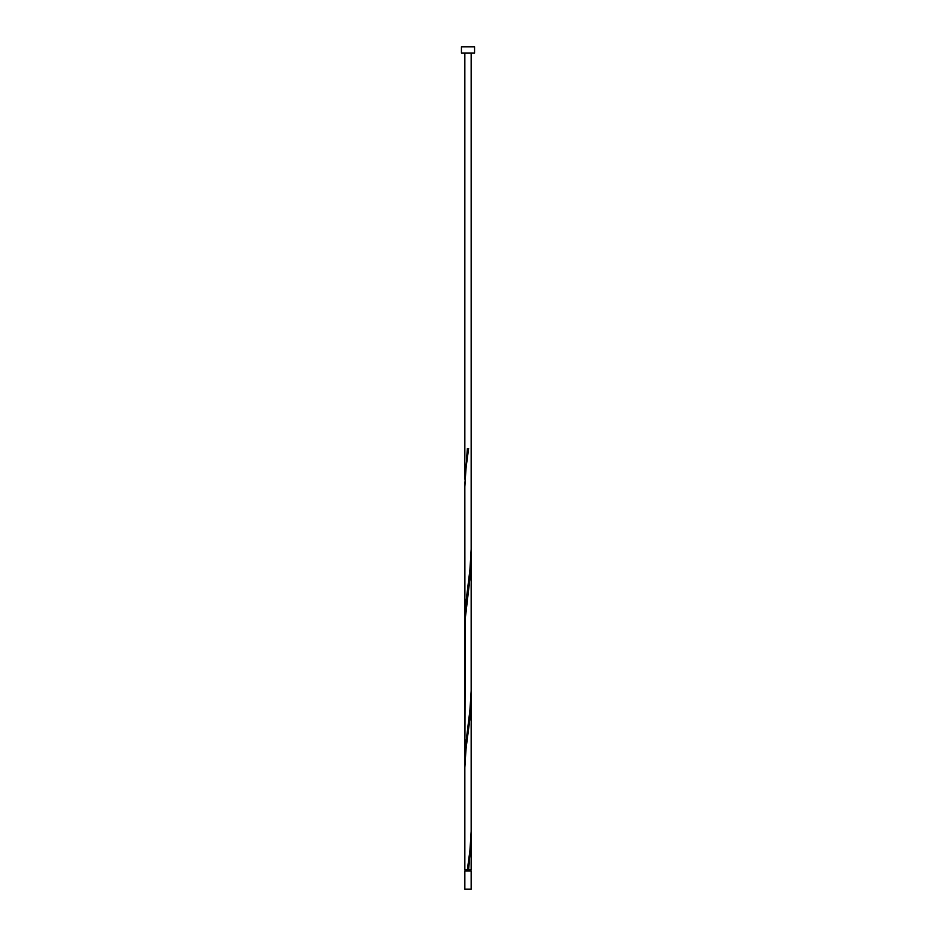 <?xml version="1.0" encoding="UTF-8"?>
<svg xmlns="http://www.w3.org/2000/svg" width="936" height="936" viewBox="0 0 936 936"><rect width="100%" height="100%" fill="white"/><g stroke="black" fill="none" stroke-linecap="round" stroke-linejoin="round"><path stroke-width="1.4" d="M471.159 889.2L464.841 889.2L464.841 870.913L471.159 870.913L471.159 889.2M470.527 870.913L470.527 869.649M467.368 869.649L469.93 850.508L471.159 831.355L471.159 698.619L470.2 716.485L466.07 748.402L464.841 767.543L464.841 869.649L468.105 869.649M465.473 870.913L465.473 869.649M474.575 53.118L461.425 53.118L461.425 46.8L474.575 46.8L474.575 53.118M468 869.649L471.159 869.649L471.1 834.549M468.632 869.649L471.159 839.019M464.841 768.819L465.25 608.002L469.93 569.708L471.159 549.28L471.159 690.955L469.93 710.108L465.25 748.402L464.899 764.349M471.159 698.619L471.159 558.23L470.2 576.085L465.028 620.755L464.841 759.88L464.841 486.743L466.07 467.602L468.632 448.449L467.368 448.449L464.899 483.549M471.159 558.219L471.1 553.749M464.841 628.419L464.841 488.019L464.899 623.949M464.841 479.08L464.841 53.118M471.159 549.28L471.159 53.118"/></g></svg>
